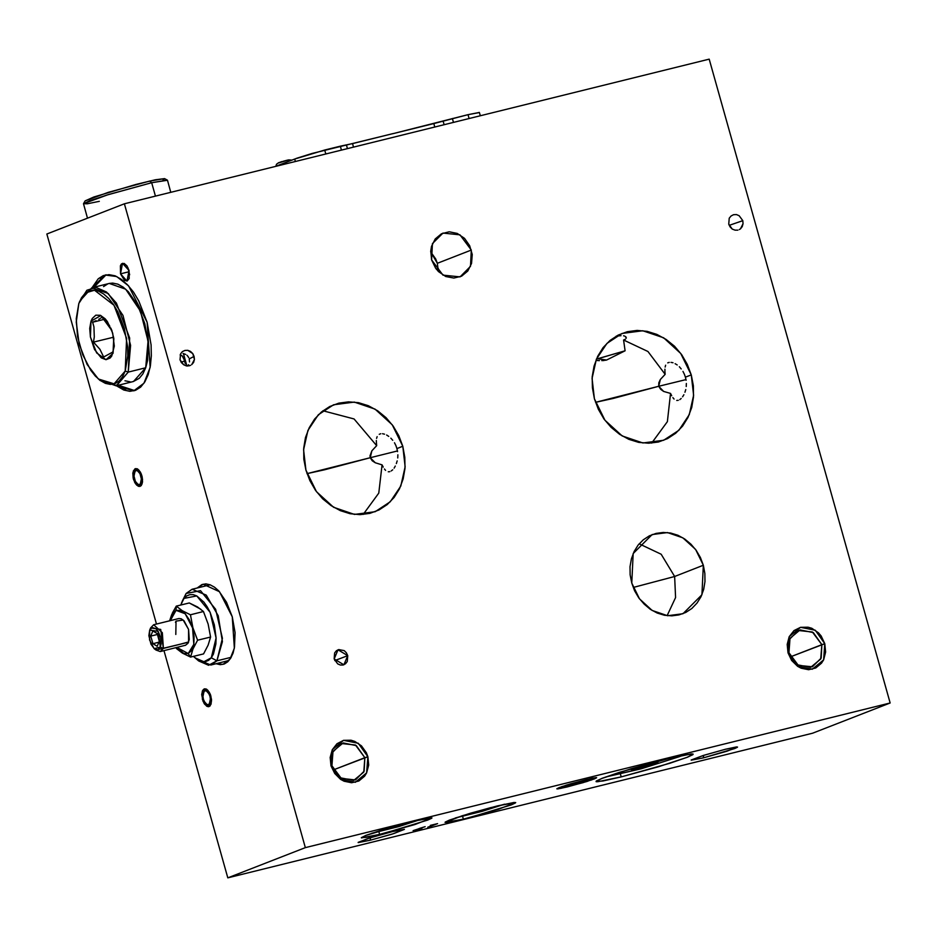 <?xml version="1.0" encoding="UTF-8"?>
<svg xmlns="http://www.w3.org/2000/svg" width="937" height="937" viewBox="0 0 937 937"><rect width="100%" height="100%" fill="white"/><g stroke="black" fill="none" stroke-linecap="round" stroke-linejoin="round"><path stroke-width="1.41" d="M463.37 819.125L462.632 816.478L463.37 819.125L469.742 817.497L511.356 804.848L515.502 802.892L514.296 802.412L497.371 805.89L515.701 802.576L498.613 809.205L463.37 819.125L445.04 822.44L462.128 815.811L497.371 805.89L470.479 813.246L449.385 820.168L445.239 822.124L446.445 822.604L463.37 819.125M379.637 834.422L378.888 831.775L379.637 834.422L386.009 832.794L427.612 820.144L431.758 818.188L430.563 817.708L413.627 821.187L431.969 817.872L414.868 824.501L379.637 834.422L366.367 837.373L361.295 837.737L365.735 835.441L413.627 821.187L380.317 830.498L365.653 835.464L361.424 837.854L379.637 834.422M232.247 616.827L234.355 648.123L230.092 659.109L223.041 664.356L216.119 663.783L220.336 664.649L224.283 663.958L227.796 661.745L230.76 658.09L233.032 653.136L234.543 647.069L235.07 632.58L232.247 616.827L226.531 602.21L218.766 590.942L214.479 587.136L210.146 584.758L205.917 583.892L201.97 584.583L197.262 588.026L203.212 584.184L219.445 591.692L232.247 616.827M120.51 273.815L128.568 271.824L120.51 273.815L124.469 280.421L127.245 280.983L129.189 278.582L129.013 270.512L126.963 281.077L120.51 273.815L122.56 263.262L129.013 270.512L126.917 265.885L124.094 263.379L121.505 263.836L120.346 265.745L120.51 273.815M181.052 362.115L184.788 361.003L185.268 363.814L183.734 358.332L182.282 355.896L180.232 354.654L182.282 355.896L180.127 354.959L182.282 355.896L184.788 361.003L181.052 362.115M181.427 362.666L180.056 359.843L183.652 364.786L181.427 362.666M186.393 365.898L183.652 364.786L186.393 365.898L189.239 365.828L186.393 365.898M190.574 365.336L189.239 365.828L190.574 365.336M193.572 362.338L191.769 364.575L194.392 359.457L193.572 362.338M194.088 356.376L194.392 359.457L192.729 353.554L190.504 351.422L187.751 350.309L184.905 350.391L182.387 351.644L180.583 353.881L180.056 359.843L180.583 353.881L182.387 351.644L184.905 350.391L187.751 350.309L192.729 353.554L194.088 356.376L189.239 358.918L194.088 356.376M189.485 361.869L189.239 358.918L189.485 361.869M188.583 364.692L187.658 366.016L188.583 364.692M186.931 365.98L183.441 353.565L186.931 365.98M125.71 389.534L118.273 385.224L134.729 390.565M147.074 322.187L150.107 367.398L143.958 383.256L133.768 390.834L116.329 385.693L123.766 390.015L129.868 391.268L135.572 390.272L140.644 387.063L144.907 381.792L148.198 374.636L150.377 365.875L151.372 355.849L151.138 344.945L147.074 322.187L138.805 301.07L133.464 292.157L127.596 284.801L121.4 279.296L115.134 275.865L109.032 274.611L103.339 275.607L98.256 278.804L92.095 287.718L105.131 275.045L116.656 276.497L128.568 285.879L147.074 322.187M621.219 776.914L620.435 774.126L621.219 776.914L658.196 766.794L687.196 757.283L692.9 754.601L693.005 754.004L691.248 753.934L667.976 758.724L686.212 754.66L693.181 754.168L687.09 757.319L669.674 763.28L621.219 776.914L602.983 780.978L596.014 781.47L602.104 778.319L619.521 772.357L667.976 758.724L630.999 768.844L601.999 778.354L596.295 781.036L596.19 781.634L597.947 781.704L621.219 776.914M210.919 696.074L208.869 706.627L202.415 699.377L204.512 703.992L207.335 706.498L209.15 706.545L211.094 704.132L211.539 699.564L210.356 694.376L207.92 690.311L205.999 688.941L204.184 688.906L202.24 691.307L202.415 699.377L204.465 688.812L210.919 696.074M141.944 475.844L139.894 486.408L133.441 479.158L135.537 483.773L138.36 486.28L140.175 486.315L142.119 483.914L142.565 479.346L141.382 474.157L138.945 470.093L137.025 468.723L135.209 468.676L133.265 471.088L133.441 479.158L135.49 468.594L141.944 475.844M370.162 840.302L370.595 837.737L366.8 838.943L358.215 842.55L370.162 840.302L392.017 834.188L404.409 829.362L393.821 833.614L370.162 840.302L358.145 842.398L369.904 837.947L392.462 831.623L404.444 829.374L392.462 831.623L370.607 837.725L370.162 840.302M703.195 757.916L703.628 755.351L691.248 760.165L703.195 757.916L734.69 748.546L737.407 747.269L736.623 746.953L725.507 749.237L737.489 747L726.866 751.24L703.195 757.916L691.178 760.012L702.937 755.562L725.507 749.237L703.652 755.339L703.195 757.916M331.932 765.787L340.482 777.839L353.659 780.451L363.755 772.088L364.844 757.635L367.843 756.745L366.625 772.896L355.346 782.243L340.611 779.326L331.054 765.845L331.932 765.787L332.612 752.259L341.314 743.545L355.428 745.02L364.844 757.635L364.165 771.174L355.463 779.889L341.349 778.401L331.932 765.787L331.054 765.845L334.708 773.517L340.611 779.326L344.125 781.247L351.633 782.735L358.812 780.954L364.563 776.187L366.625 772.896L368.698 765.107L367.843 756.745L366.344 752.751L361.471 745.875L354.772 741.354L351.047 740.207L343.563 740.347L336.969 743.685L332.284 749.705L330.199 757.483L331.054 765.845L332.284 749.705L343.563 740.347L358.297 743.264L367.843 756.745L333.502 769.839L364.844 757.635L356.306 745.583L343.118 742.971L333.022 751.333L331.932 765.787M788.895 652.749L797.446 664.801L810.622 667.413L820.718 659.051L821.819 644.597L824.818 643.707L823.588 659.859L812.309 669.205L797.574 666.289L788.029 652.808L788.895 652.749L789.575 639.221L798.289 630.507L812.402 631.983L821.819 644.597L821.14 658.125L812.426 666.839L798.312 665.364L788.895 652.749L788.029 652.808L791.683 660.48L797.574 666.289L801.1 668.21L808.608 669.697L815.787 667.917L821.538 663.15L823.588 659.859L825.661 652.07L824.818 643.707L821.163 636.036L818.446 632.838L811.747 628.317L808.022 627.169L800.526 627.31L793.944 630.648L789.247 636.668L787.174 644.445L788.029 652.808L789.247 636.668L800.526 627.31L815.26 630.226L824.818 643.707L790.477 656.79L821.819 644.597L813.269 632.545L800.093 629.933L789.996 638.296L788.895 652.749M436.302 269.106L438.258 268.345L436.302 269.106M586.269 779.537L596.588 777.675L586.972 781.399L567.143 786.975L594.14 778.952L596.471 777.851L595.791 777.581L586.269 779.537L559.284 787.572L556.953 788.661L557.62 788.942L567.143 786.975L556.836 788.849L566.452 785.112L586.269 779.537M383.198 467.094L382.085 464.834L375.233 462.784L370.185 457.701L397.464 450.943L370.185 457.701L372.165 460.781L375.233 462.784L382.085 464.834L383.198 467.094M385.599 470.386L384.369 468.968L385.599 470.386M388.293 471.768L389.757 471.662L388.293 471.768M391.233 471.006L392.697 469.824L391.233 471.006M394.09 468.172L395.344 466.076L394.09 468.172M396.41 463.628L397.218 460.887L396.41 463.628M397.698 457.924L397.838 454.808L397.698 457.924M397.581 451.657L396.913 448.53L397.581 451.657M671.7 395.719L670.587 393.47L663.689 391.385L658.699 386.325L685.978 379.579L658.699 386.325L660.655 389.382L663.689 391.385L670.587 393.47L667.355 421.709L651.707 443.096L667.355 421.709L670.587 393.47L671.7 395.719M674.101 399.021L672.871 397.593L674.101 399.021M676.807 400.404L678.259 400.298L676.807 400.404M679.735 399.642L681.211 398.459L679.735 399.642M682.593 396.796L683.858 394.711L682.593 396.796M684.912 392.263L685.72 389.511L684.912 392.263M686.212 386.559L686.341 383.444L686.212 386.559M686.083 380.293L685.415 377.154L686.083 380.293M347.697 655.607L343.832 664.766L334.146 658.957L337.671 663.923L340.33 665.059L343.094 665.001L345.519 663.771L347.252 661.557L347.697 655.607L346.35 652.784L344.184 650.641L338.761 649.564L336.324 650.793L334.603 653.019L334.146 658.957L338.011 649.798L347.697 655.607L334.802 660.632L347.697 655.607M633.541 587.358L674.628 576.454L675.636 597.63L667.144 615.644L675.636 597.63L674.628 576.454L703.359 565.269L701.883 594.714L682.932 613.688L667.577 615.691L652.211 610.444L639.526 598.884L631.714 582.99L634.642 590.778L638.835 597.935L644.129 604.166L650.313 609.237L657.177 612.974L664.427 615.211L671.794 615.867L679.009 614.93L685.779 612.411L691.846 608.429L696.976 603.123L700.981 596.717L703.699 589.432L705.022 581.561L704.905 573.397L703.359 565.269L700.431 557.48L696.25 550.335L690.956 544.104L684.76 539.021L677.908 535.296L670.658 533.059L663.279 532.392L656.076 533.34L649.306 535.859L643.239 539.841L638.109 545.135L634.103 551.553L631.386 558.839L630.062 566.709L630.168 574.861L631.714 582.99L633.189 553.544L652.152 534.582L667.507 532.579L682.862 537.815L695.559 549.387L703.359 565.269L674.628 576.454L661.135 554.247L639.198 543.8L661.135 554.247L674.628 576.454L633.541 587.358M613.103 398.436L658.699 386.325L595.545 402.348L613.103 398.436M691.26 374.882L693.603 395.332L689.269 414.669L678.833 430.352L663.654 440.308L642.899 443.014L622.145 435.939L604.997 420.303L594.445 398.834L598.403 409.352L604.06 419.015L611.217 427.436L619.58 434.299L628.844 439.348L638.647 442.369L648.615 443.26L658.348 441.983L667.495 438.586L675.694 433.21L682.64 426.042L688.039 417.375L691.717 407.525L693.509 396.89L693.357 385.868L691.26 374.882L687.313 364.364L681.644 354.701L674.499 346.28L666.125 339.417L656.872 334.368L647.069 331.347L637.101 330.456L627.357 331.733L618.221 335.13L610.022 340.518L603.077 347.674L597.665 356.353L593.999 366.191L592.207 376.826L592.36 387.848L594.445 398.834L592.102 378.384L596.447 359.047L606.883 343.364L622.063 333.408L642.817 330.702L663.572 337.788L680.719 353.425L691.26 374.882L685.415 377.154L691.26 374.882M402.758 446.246L405.1 466.708L400.767 486.045L390.319 501.717L375.14 511.672L354.397 514.378L333.631 507.304L316.483 491.667L305.942 470.198L309.889 480.728L315.558 490.379L322.703 498.812L331.077 505.675L340.342 510.712L350.133 513.734L360.101 514.624L369.846 513.347L378.993 509.951L387.192 504.574L394.126 497.406L399.537 488.739L403.203 478.901L404.995 468.254L404.843 457.233L402.758 446.246L398.799 435.728L393.142 426.066L385.985 417.644L377.623 410.781L368.358 405.744L358.555 402.711L348.599 401.821L338.854 403.097L329.707 406.494L321.508 411.882L314.574 419.05L309.163 427.717L305.485 437.556L303.693 448.191L303.846 459.212L305.942 470.198L303.6 449.748L307.933 430.411L318.381 414.74L333.549 404.784L354.303 402.067L375.058 409.153L392.205 424.789L402.758 446.246L396.913 448.53L402.758 446.246M363.193 514.46L378.841 493.073L382.085 464.834L378.841 493.073L363.193 514.46M324.6 469.8L370.185 457.701L307.031 473.712L324.6 469.8M597.103 360.569L599.411 360.651L597.103 360.569M601.753 360.64L604.131 360.476L601.753 360.64M605.337 360.312L606.555 360.054L605.337 360.312M597.747 358.777L606.555 360.054L597.747 358.777L597.291 357.149L597.747 358.777L596.412 359.105L625.073 350.778L597.747 358.777M625.389 339.147L623.62 340.002L625.073 350.778L606.555 360.054L625.073 350.778L623.62 340.002L625.389 339.147M626.197 337.226L626.256 338.187L625.272 336.406L626.197 337.226M624.499 336.078L623.527 335.833L624.499 336.078M621.055 335.633L617.963 335.891L621.055 335.633M616.206 336.207L617.963 335.891L616.206 336.207M730.099 226.941L728.74 224.119L732.324 229.061L730.099 226.941M735.077 230.174L732.324 229.061L735.077 230.174L737.923 230.104L735.077 230.174M739.246 229.612L740.441 228.851L739.246 229.612M742.245 226.613L740.441 228.851L743.064 223.732L742.245 226.613M742.772 220.652L743.064 223.732L742.772 220.652L739.188 215.697L736.435 214.585L733.589 214.667L731.071 215.92L729.255 218.157L728.74 224.119L729.255 218.157L731.071 215.92L733.589 214.667L736.435 214.585L739.188 215.697L742.772 220.652L729.162 225.302L742.772 220.652M438.317 271.402L437.345 263.285L471.346 250.05L470.526 266.366L460.02 276.872L443.002 275.08L431.652 259.877L432.472 243.561L442.978 233.055L459.997 234.847L471.346 250.05L437.345 263.285L430.68 251.76L435.728 258.963L437.345 263.285L438.317 271.402M890.15 703.008L812.59 733.191L227.832 877.84L305.392 847.669L890.15 703.008L305.392 847.669L227.832 877.84L163.963 650.618L227.832 877.84L812.59 733.191L890.15 703.008L709.168 59.16L124.41 203.809L305.392 847.669L124.41 203.809L46.85 233.992L124.41 203.809L709.168 59.16L890.15 703.008M424.789 826.75L413.076 830.709L420.49 828.917L422.037 828.261L419.155 828.531L425.164 826.657L413.076 830.709L421.556 828.542L419.132 828.566L424.789 826.75M437.626 823.611L430.282 825.427L435.365 824.291L427.74 827.254L437.626 823.611L430.282 825.427L435.365 824.291L429.123 826.914L437.626 823.611M156.502 624.101L46.85 233.992L156.502 624.101M431.652 259.877L435.588 268.146L438.528 271.601L445.754 276.485L453.859 278.09L461.601 276.169L467.809 271.027L471.534 263.438L472.201 254.559L469.73 245.74L464.471 238.326L457.244 233.442L449.139 231.837L441.397 233.758L435.19 238.9L431.465 246.49L430.727 250.847L431.652 259.877M369.974 455.886L370.185 457.701L371.848 450.849L369.974 455.886M376.686 445.649L371.848 450.849L376.686 445.649L354.081 418.98L322.867 410.793L354.081 418.98L376.686 445.649L376.405 442.955L376.686 445.649M376.358 440.519L376.405 442.955L376.358 440.519M377.142 436.607L376.592 438.387L377.142 436.607M379.216 434.241L380.75 433.737L379.216 434.241M382.53 433.702L384.521 434.136L382.53 433.702M386.618 435.037L388.75 436.373L386.618 435.037M390.823 438.129L392.755 440.273L390.823 438.129M394.442 442.756L395.859 445.543L394.442 442.756M396.913 448.53L395.859 445.543L396.913 448.53M665.2 374.273L647.924 351.527L623.62 340.002L647.924 351.527L665.2 374.273L660.351 379.485L658.781 382.718L658.699 386.325L660.351 379.485L665.2 374.273L664.919 371.579L665.2 374.273M664.872 369.155L664.919 371.579L664.872 369.155M665.645 365.243L665.106 367.011L665.645 365.243M667.73 362.877L669.252 362.373L667.73 362.877M671.044 362.326L673.035 362.771L671.044 362.326M675.132 363.661L677.264 365.008L675.132 363.661M679.325 366.765L681.258 368.909L679.325 366.765M682.956 371.392L684.373 374.179L682.956 371.392M685.415 377.154L684.373 374.179L685.415 377.154M106.104 274.834L94.028 287.237L95.925 283.606M100.189 278.324L105.272 275.127M188.7 357.536L187.915 356.271L188.7 357.536M186.896 355.205L187.915 356.271L186.896 355.205M183.078 353.507L185.69 354.362L183.078 353.507M142.529 482.016L142.213 476.945L140.374 472.061L137.634 469.015L134.916 468.828L132.855 472.986L135.49 468.594L140.655 472.564L142.529 482.016L139.894 486.408L134.729 482.438L132.855 472.986L133.171 478.057L135.01 482.942L136.79 485.261L139.625 486.455L141.218 485.565L142.529 482.016M141.522 481.079L140.48 483.89L139.226 484.593L137.739 484.23L135.56 481.805L133.792 475.188L135.49 470.62L137.645 470.772L139.144 472.166L140.913 475.68L141.592 479.814L139.824 473.197L137.645 470.772L136.158 470.397L134.424 471.838L133.792 475.188L135.56 481.805L137.739 484.23L139.226 484.593L140.48 483.89L141.522 481.079M211.586 700.841L209.443 692.455L206.726 689.304L203.985 689L202.603 690.452L201.748 694.61L204.465 688.812L209.279 692.162L211.586 700.841L208.869 706.627L204.055 703.289L201.748 694.61L203.142 701.473L206.608 706.135L208.494 706.685L210.099 705.877L211.586 700.841M210.567 700.197L208.799 704.636L206.62 704.39L205.133 702.937L203.399 699.377L202.767 695.254L204.535 690.803L206.714 691.049L208.201 692.502L209.935 696.074L210.567 700.197L209.935 696.074L208.201 692.502L206.714 691.049L204.535 690.803L202.767 695.254L203.399 699.377L205.133 702.937L206.62 704.39L208.799 704.636L210.567 700.197M592.559 778.097L596.588 777.675L583.177 782.571L560.853 788.415L591.563 779.889L596.553 777.628L586.773 779.42L561.86 786.635L556.859 788.884L560.853 788.415L556.836 788.849L570.235 783.953L592.559 778.097M565.702 786.846L563.348 787.209L563.664 786.635L570.692 784.199L590.486 779.35L569.719 785.932L590.486 779.35L570.692 784.199L563.664 786.635L563.348 787.209L565.702 786.846M275.771 166.364L297.158 158.107L312.15 153.434L392.802 133.686L352.488 143.654L353.472 147.144L352.488 143.654L340.307 146.219L341.408 150.131L340.307 146.219L324.694 150.072L325.795 153.996L324.694 150.072L294.71 158.997L295.413 161.515L294.71 158.997L275.771 166.364M480.341 115.766L479.439 112.557L467.985 114.63L433.819 123.532L434.803 127.034L433.819 123.532L393.505 133.511L467.985 114.63L479.357 112.487M443.096 121.014L444.138 124.726L443.096 121.014M393.505 133.511L392.462 133.768L393.505 133.511M347.44 148.643L346.397 144.93L347.44 148.643M467.985 114.63L469.086 118.554L467.985 114.63M452.372 118.495L453.473 122.407L452.372 118.495M439.488 122.044L436.537 122.841L439.488 122.021M288.842 159.84L291.091 160.403L288.842 159.84L278.757 162.897M288.432 159.934L287.846 160.051M287.097 160.215L283.197 161.246M282.178 161.539L280.374 162.113M279.648 162.359L278.535 162.897M680.321 756.393L641.107 768.785L605.689 776.984L643.005 768.258L680.321 756.393M645.605 766.068L631.608 769.617L629.992 769.16L631.608 769.617L631.362 768.738L631.608 769.617L645.605 766.068L645.23 764.744L645.605 766.068L657.973 762.062L645.605 766.068M656.521 761.664L657.973 762.062L656.521 761.664M113.764 338.152L113.084 351.879L103.644 356.985L99.931 349.22L93.442 342.134L94.262 336.945L93.442 342.134L99.931 349.22L103.644 356.985L113.084 351.879L113.072 353.319L106.01 359.679L96.616 352.898L90.385 336.957L90.983 321.18L92.681 322.187L93.876 326.872L94.262 336.945L93.876 326.872L92.681 322.187L90.983 321.18L92.248 318.428L95.855 315.195L100.388 315.3L105.178 318.756L107.439 321.59L112.663 333.162L114.302 346.104L111.796 356.06L110.156 358.086L106.01 359.679L101.255 357.864L94.555 349.466L90.385 336.957L89.753 328.395L90.983 321.18L100.868 315.5L111.854 330.574L113.834 338.573L113.072 353.319L113.775 338.175M79.821 300.953L91.838 287.776L108.235 293.48L123.016 315.441L130.641 345.402L128.264 372.13L125.218 370.993L114.127 383.865L98.432 378.981L87.2 364.493L79.212 344.055L76.202 322.129L78.837 303.506L76.248 318.65L77.584 336.629L82.643 354.701L90.655 370.115L95.398 376.077L100.4 380.527L105.459 383.327L110.39 384.357L114.993 383.573L119.104 381.008L122.56 376.756L125.218 370.993L127.807 355.849L127.631 347.041L124.363 328.664L117.699 311.588L113.4 304.373L108.657 298.423L103.656 293.96L98.596 291.173L93.665 290.142L89.062 290.927L84.951 293.492L81.496 297.732L78.837 303.506L85.759 292.812L94.52 290.189L113.927 305.169L126.565 338.421L125.218 370.993L128.264 372.13L129.669 337.999L116.434 303.166L106.455 292.016L96.101 287.472L86.918 290.224L79.434 301.89M98.549 379.075L100.189 380.492L116.645 385.611L128.264 372.13L116.083 385.763L133.511 381.453L145.692 367.819L128.264 372.13L145.692 367.819L148.069 341.091L140.445 311.131L125.652 289.17L109.266 283.466L91.838 287.776M116.083 385.763L99.31 379.708M124.984 380.738L130.149 381.804M133.405 381.476L139.273 378.302L142.892 373.851L145.692 367.819L147.542 360.417L148.21 342.719L144.79 323.464L137.809 305.579L128.334 291.782L123.098 287.109L117.793 284.18L112.627 283.103L109.172 283.489M107.802 283.934L103.503 286.617M96.019 320.677L92.681 322.187L96.019 320.677M99.884 318.674L98.783 319.294L99.884 318.674M102.11 317.093L100.786 318.1L102.11 317.093L105.647 320.524L102.11 317.093M107.216 322.328L105.647 320.524L107.216 322.328M109.793 326.088L108.598 324.179L109.793 326.088M111.936 330.796L110.8 328.032L111.936 330.808M93.442 342.134L113.588 337.156L93.442 342.134M104.452 319.283L92.681 322.187L104.452 319.283M99.263 201.361L87.305 203.797L83.545 203.704L108.06 194.65L151.7 182.75L149.697 181.04L108.352 192.319L85.138 200.881L93.817 197.063L135.924 184.472L155.273 179.799L164.525 178.58L149.697 181.04L151.7 182.75L107.005 194.978L89.694 200.776L83.522 203.856L87.539 218.157M155.46 196.126L151.7 182.75L155.46 196.126M170.827 192.331L167.442 180.267L151.7 182.75L167.336 180.15L164.514 178.569M164.467 178.955L163.05 179.81M129.681 274.752L127.9 267.584L129.681 274.752M182.375 600.945L186.076 593.449L184.015 598.38L196.805 595.932L210.087 612.329L216.072 637.968L211.258 657.833L216.951 660.831L222.397 638.331L215.615 609.273L200.565 590.685L186.076 593.449L192.144 589.291L206.269 595.089L218.192 615.703L222.397 641.611L216.951 660.831L231.205 657.306L216.951 660.831L210.872 665.001L196.793 659.238M195.095 657.926L198.597 660.925L208.588 665.282L216.951 660.831L211.258 657.833L213.425 654.178L215.873 644.059L216.072 637.968L214.35 624.909L210.087 612.329L207.182 606.836L203.926 602.151L196.805 595.932L193.221 594.62L189.813 594.608L186.709 595.873L184.015 598.38L180.736 605.056L186.076 593.449L181.497 602.866M211.258 657.833L203.879 661.756L195.072 657.915L193.42 656.38L198.468 660.269L202.052 661.581L205.461 661.604L208.576 660.339L211.258 657.833M163.389 648.381L160.379 647.151L154.183 648.58L149.545 639.994L149.651 630.25L150.564 627.942L153.668 624.803L162.335 632.733L163.389 648.381L160.286 651.52L155.952 650.079L188.56 642.15L163.389 648.381L160.637 629.395L150.564 627.942L149.697 630.121L152.298 627.509L155.811 628.633L158.095 631.339L160.543 637.301L161.141 643.707L160.379 647.151L157.779 649.774L154.265 648.65L151.009 644.141L148.901 635.614L149.697 630.121L158.095 631.339L160.379 647.151L163.389 648.381M152.895 630.999L150.775 636.059L152.93 643.696L157.182 646.272L159.302 641.224L157.158 633.576L152.895 630.999L157.158 633.576L159.302 641.224L157.182 646.272L152.93 643.696L158.88 642.232L152.93 643.696L150.775 636.059L157.393 634.431L150.775 636.059L152.895 630.999M175.769 634.419L176.015 621.114L183.172 620.013L188.524 629.453L184.027 620.821L181.157 618.76L178.815 618.584M200.834 609.296L189.251 602.948L176.226 606.169L176.074 610.327L172.549 613.524L170.323 620.681L176.074 610.327L176.226 606.169L182.235 610.737L190.422 614.766L192.917 627.778L197.578 640.229L192.963 648.931L190.539 657.095L182.34 653.066L176.332 648.498L182.34 653.066L190.539 657.095L188.22 653.546L176.929 647.408L183.769 653.452L188.22 653.546L190.539 657.095L203.563 653.862L190.539 657.095L192.963 648.931L197.578 640.229L210.614 637.008L208.178 645.171L203.563 653.862L208.178 645.171L210.614 637.008L197.578 640.229L192.917 627.778L190.422 614.766L203.458 611.545L208.131 624.019L210.614 637.008L208.131 624.019L203.458 611.545L190.422 614.766L182.235 610.737L176.226 606.169L172.56 612.739L169.644 620.844L171.612 614.871L176.226 606.169L189.251 602.948L197.438 606.977L203.458 611.545M176.074 610.327L180.525 610.42L185.21 613.794L189.438 619.919L192.565 627.884L194.088 636.457L193.807 644.351L191.745 650.348L188.22 653.546L193.807 644.351L192.565 627.884L185.21 613.794L176.074 610.327M185.421 645.3L188.021 643.204L189.286 639.538L188.524 629.453L188.618 642.009L181.239 643.965M175.734 621.711L175.512 622.309M491.375 807.425L468.266 813.913L491.375 807.425M504.715 804.157L455.241 818.06L482.25 811.313L504.715 804.157M407.63 822.721L384.521 829.21L407.63 822.721M420.971 819.453L371.509 833.356L398.518 826.61L420.971 819.453M275.829 166.353L276.556 164.198L278.617 162.722L288.807 159.852L291.758 160.145M83.545 203.704L85.138 200.881M192.144 589.291L210.275 584.805M210.872 665.001L229.003 660.515M150.506 628.095L149.651 630.238M155.952 650.079L154.195 648.58M185.479 645.288L160.286 651.52M178.873 618.561L153.668 624.803"/></g></svg>

